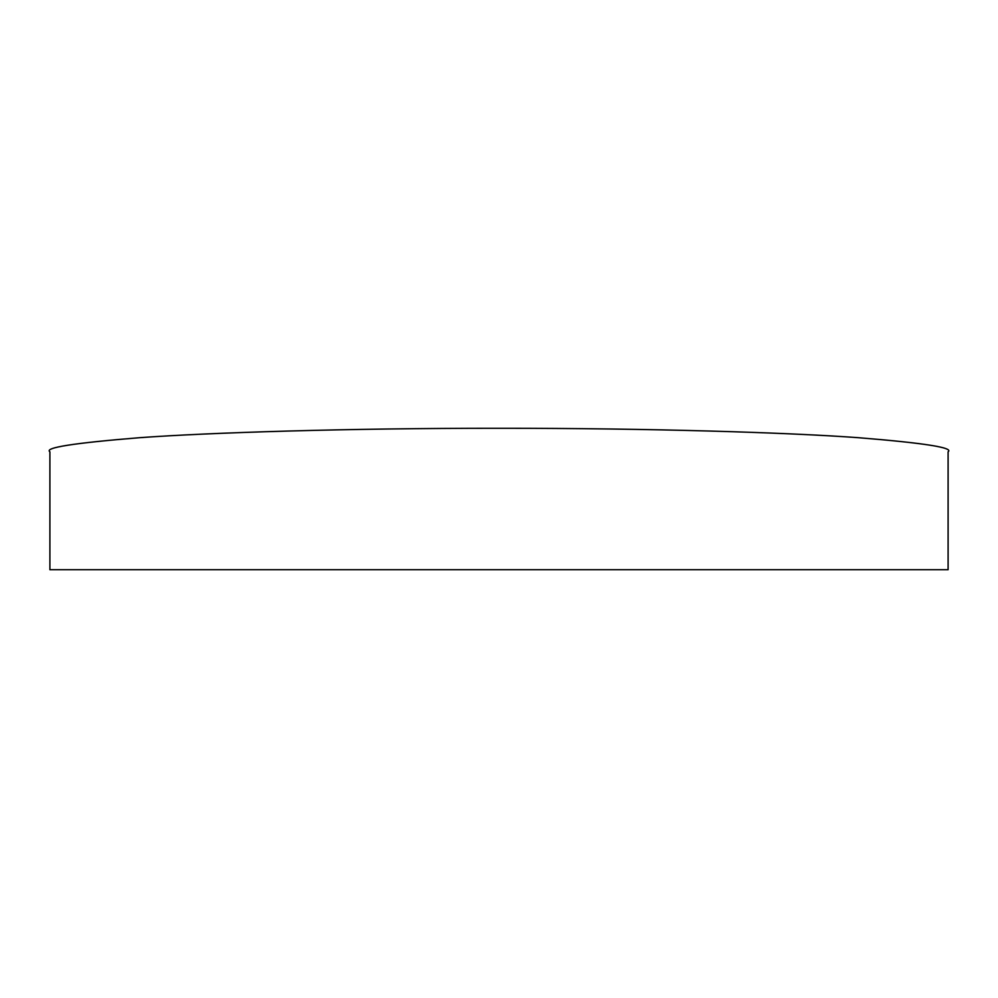 <?xml version="1.0" encoding="UTF-8"?>
<svg xmlns="http://www.w3.org/2000/svg" width="998" height="998" viewBox="0 0 998 998"><rect width="100%" height="100%" fill="white"/><g stroke="black" fill="none" stroke-linecap="round" stroke-linejoin="round"><path stroke-width="1.5" d="M948.1 569.721L49.9 569.721L49.9 451.807C43.912 447.715 73.852 443.012 139.72 437.685C208.632 432.633 346.543 428.179 499 428.279C651.457 428.179 789.368 432.633 858.28 437.685C924.148 443.012 954.088 447.715 948.1 451.807L948.1 569.721"/></g></svg>
